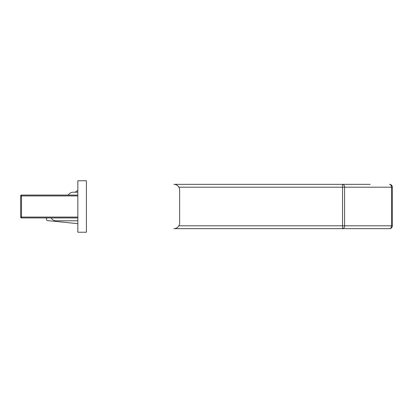 <?xml version="1.0" encoding="UTF-8"?>
<svg xmlns="http://www.w3.org/2000/svg" width="413" height="413" viewBox="0 0 413 413"><rect width="100%" height="100%" fill="white"/><g stroke="black" fill="none" stroke-linecap="round" stroke-linejoin="round"><path stroke-width="0.62" d="M178.855 225.797L342.558 225.797L342.558 228.657A2.86 2.024 -90 0 0 344.581 225.797L392.35 225.797A2.86 2.86 0 0 1 389.49 228.657A2.86 2.024 -90 0 0 391.514 225.797L391.514 187.203L392.35 187.203L392.35 225.797A2.86 2.86 0 0 1 389.49 228.657L173.904 228.657A5.72 5.72 0 0 0 179.624 222.943L179.624 190.057A5.72 5.72 0 0 0 173.904 184.343L370.193 184.343M68.031 195.065L69.219 193.878A5.72 5.72 0 0 1 73.261 192.205L77.835 192.205M77.835 220.795L56.106 220.795A5.72 5.72 0 0 1 51.15 217.935M77.835 190.388L75.14 192.205M47.077 217.935L46.788 218.229A1.43 1.43 0 0 0 47.48 220.614L77.835 223.655M351.608 184.343L342.599 184.343M389.49 184.343A2.86 2.86 0 0 1 392.35 187.203A2.86 2.86 0 0 0 389.49 184.343A2.86 2.024 -90 0 1 391.514 187.203L344.581 187.203A2.86 2.024 -90 0 0 342.558 184.343L342.558 187.203L178.855 187.203M77.835 217.935L21.507 217.935A0.857 0.857 0 0 1 20.65 217.078L20.65 195.922A0.857 0.857 0 0 1 21.507 195.065L77.835 195.065M86.41 232.235L86.41 180.765L77.835 180.765L77.835 232.235L86.41 232.235M342.558 225.797L342.558 187.203L344.581 187.203L344.581 225.797L342.558 225.797M77.835 195.922L21.507 195.922L21.507 217.078L77.835 217.078M20.65 217.078A0.857 0.857 0 0 0 21.507 217.935L21.507 217.078L20.65 217.078M20.65 195.922L21.507 195.922L21.507 195.065A0.857 0.857 0 0 0 20.65 195.922"/></g></svg>
